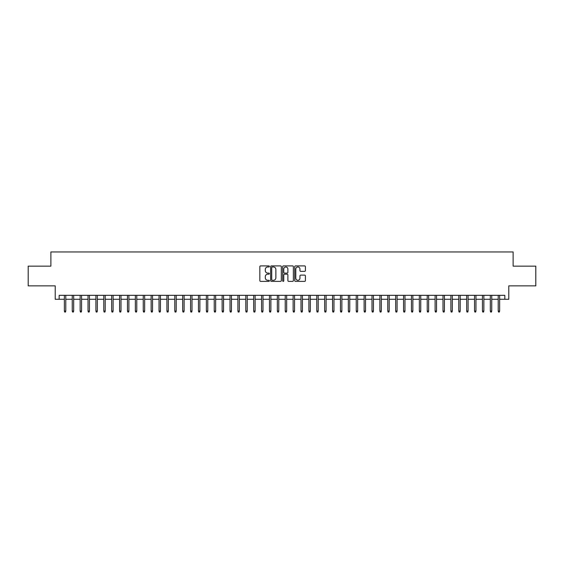 <?xml version="1.0" encoding="UTF-8"?>
<svg xmlns="http://www.w3.org/2000/svg" width="564" height="564" viewBox="0 0 564 564"><rect width="100%" height="100%" fill="white"/><g stroke="black" fill="none" stroke-linecap="round" stroke-linejoin="round"><path stroke-width="0.85" d="M269.38 266.441A0.543 0.543 0 0 0 268.838 265.898L260.61 265.898A0.775 0.775 0 0 0 259.835 266.673L259.835 280.604A0.775 0.775 0 0 0 260.61 281.38L268.838 281.38A0.543 0.543 0 0 0 269.38 280.837A0.543 0.543 0 0 0 268.838 280.294L267.773 280.294A2.475 2.475 0 0 1 265.299 277.819L265.299 276.656A2.475 2.475 0 0 1 267.773 274.182L268.838 274.182A0.543 0.543 0 0 0 269.38 273.639A0.543 0.543 0 0 0 268.838 273.096L267.773 273.096A2.475 2.475 0 0 1 265.299 270.621L265.299 269.458A2.475 2.475 0 0 1 267.773 266.976L268.838 266.976A0.543 0.543 0 0 0 269.38 266.441M304.63 271.354A0.775 0.775 0 0 0 305.399 270.579L305.399 266.673A0.775 0.775 0 0 0 304.63 265.898L295.494 265.898A0.775 0.775 0 0 0 294.718 266.673L294.718 280.604A0.775 0.775 0 0 0 295.494 281.38L304.63 281.38A0.775 0.775 0 0 0 305.399 280.604L305.399 275.881A0.775 0.775 0 0 0 304.63 275.112L300.718 275.112A0.775 0.775 0 0 0 299.942 275.881L299.942 278.228A2.073 2.073 0 0 1 297.87 280.294A2.073 2.073 0 0 1 295.804 278.228L295.804 269.049A2.073 2.073 0 0 1 297.87 266.976A2.073 2.073 0 0 1 299.942 269.049L299.942 270.579A0.775 0.775 0 0 0 300.718 271.354L304.63 271.354M59.164 299.272L59.164 295.332L504.836 295.332L504.836 299.272L508.784 299.272L508.784 285.863L535.8 285.863L535.8 266.145L513.12 266.145L513.12 251.946L50.88 251.946L50.88 266.145L28.2 266.145L28.2 285.863L55.216 285.863L55.216 299.272L64.366 299.272M281.323 266.673A0.775 0.775 0 0 0 280.548 265.898L271.411 265.898A0.775 0.775 0 0 0 270.635 266.673L270.635 280.604A0.775 0.775 0 0 0 271.411 281.38L280.548 281.38A0.775 0.775 0 0 0 281.323 280.604L281.323 266.673M283.452 265.898L292.589 265.898A0.775 0.775 0 0 1 293.365 266.673L293.365 280.604A0.775 0.775 0 0 1 292.589 281.38L288.676 281.38A0.775 0.775 0 0 1 287.901 280.604L287.901 274.957A0.775 0.775 0 0 0 287.132 274.182L284.538 274.182A0.775 0.775 0 0 0 283.762 274.957L283.762 280.837A0.543 0.543 0 0 1 283.22 281.38A0.543 0.543 0 0 1 282.677 280.837L282.677 266.673A0.775 0.775 0 0 1 283.452 265.898M65.784 299.272L72.255 299.272M73.672 299.272L80.144 299.272M81.561 299.272L88.033 299.272M89.45 299.272L95.922 299.272M97.339 299.272L103.804 299.272M105.228 299.272L111.693 299.272M113.117 299.272L119.582 299.272M121.006 299.272L127.471 299.272M128.895 299.272L135.36 299.272M136.777 299.272L143.249 299.272M144.666 299.272L151.138 299.272M152.555 299.272L159.027 299.272M160.444 299.272L166.916 299.272M168.333 299.272L174.798 299.272M176.222 299.272L182.687 299.272M184.111 299.272L190.576 299.272M192 299.272L198.465 299.272M199.882 299.272L206.353 299.272M207.771 299.272L214.242 299.272M215.659 299.272L222.131 299.272M223.548 299.272L230.02 299.272M231.437 299.272L237.902 299.272M239.326 299.272L245.791 299.272M247.215 299.272L253.68 299.272M255.104 299.272L261.569 299.272M262.986 299.272L269.458 299.272M270.875 299.272L277.347 299.272M278.764 299.272L285.236 299.272M286.653 299.272L293.125 299.272M294.542 299.272L301.014 299.272M302.431 299.272L308.896 299.272M310.32 299.272L316.785 299.272M318.209 299.272L324.674 299.272M326.098 299.272L332.563 299.272M333.98 299.272L340.452 299.272M341.869 299.272L348.341 299.272M349.758 299.272L356.229 299.272M357.647 299.272L364.118 299.272M365.535 299.272L372 299.272M373.424 299.272L379.889 299.272M381.313 299.272L387.778 299.272M389.202 299.272L395.667 299.272M397.084 299.272L403.556 299.272M404.973 299.272L411.445 299.272M412.862 299.272L419.334 299.272M420.751 299.272L427.223 299.272M428.64 299.272L435.105 299.272M436.529 299.272L442.994 299.272M444.418 299.272L450.883 299.272M452.307 299.272L458.772 299.272M460.196 299.272L466.661 299.272M468.078 299.272L474.55 299.272M475.967 299.272L482.439 299.272M483.856 299.272L490.327 299.272M491.745 299.272L498.216 299.272M499.634 299.272L504.836 299.272M272.264 266.976A0.543 0.543 0 0 0 271.721 267.519L271.721 279.758A0.543 0.543 0 0 0 272.264 280.294L273.385 280.294A2.475 2.475 0 0 0 275.866 277.819L275.866 269.458A2.475 2.475 0 0 0 273.385 266.976L272.264 266.976M287.901 269.091A2.073 2.073 0 0 0 285.835 267.019A2.073 2.073 0 0 0 283.762 269.091L283.762 272.32A0.775 0.775 0 0 0 284.538 273.096L287.132 273.096A0.775 0.775 0 0 0 287.901 272.32L287.901 269.091M64.366 311.025L64.684 312.054L65.473 312.054L65.784 311.025L64.366 311.025L64.366 295.332M65.784 311.025L65.784 295.332M72.255 311.025L72.573 312.054L73.362 312.054L73.672 311.025L72.255 311.025L72.255 295.332M73.672 311.025L73.672 295.332M80.144 311.025L80.462 312.054L81.244 312.054L81.561 311.025L80.144 311.025L80.144 295.332M81.561 311.025L81.561 295.332M88.033 311.025L88.344 312.054L89.133 312.054L89.45 311.025L88.033 311.025L88.033 295.332M89.45 311.025L89.45 295.332M95.922 311.025L96.232 312.054L97.022 312.054L97.339 311.025L95.922 311.025L95.922 295.332M97.339 311.025L97.339 295.332M103.804 311.025L104.121 312.054L104.911 312.054L105.228 311.025L103.804 311.025L103.804 295.332M105.228 311.025L105.228 295.332M111.693 311.025L112.01 312.054L112.8 312.054L113.117 311.025L111.693 311.025L111.693 295.332M113.117 311.025L113.117 295.332M119.582 311.025L119.899 312.054L120.689 312.054L121.006 311.025L119.582 311.025L119.582 295.332M121.006 311.025L121.006 295.332M127.471 311.025L127.788 312.054L128.578 312.054L128.895 311.025L127.471 311.025L127.471 295.332M128.895 311.025L128.895 295.332M135.36 311.025L135.677 312.054L136.467 312.054L136.777 311.025L135.36 311.025L135.36 295.332M136.777 311.025L136.777 295.332M143.249 311.025L143.566 312.054L144.356 312.054L144.666 311.025L143.249 311.025L143.249 295.332M144.666 311.025L144.666 295.332M151.138 311.025L151.455 312.054L152.238 312.054L152.555 311.025L151.138 311.025L151.138 295.332M152.555 311.025L152.555 295.332M159.027 311.025L159.337 312.054L160.127 312.054L160.444 311.025L159.027 311.025L159.027 295.332M160.444 311.025L160.444 295.332M166.916 311.025L167.226 312.054L168.016 312.054L168.333 311.025L166.916 311.025L166.916 295.332M168.333 311.025L168.333 295.332M174.798 311.025L175.115 312.054L175.905 312.054L176.222 311.025L174.798 311.025L174.798 295.332M176.222 311.025L176.222 295.332M182.687 311.025L183.004 312.054L183.793 312.054L184.111 311.025L182.687 311.025L182.687 295.332M184.111 311.025L184.111 295.332M190.576 311.025L190.893 312.054L191.682 312.054L192 311.025L190.576 311.025L190.576 295.332M192 311.025L192 295.332M198.465 311.025L198.782 312.054L199.571 312.054L199.882 311.025L198.465 311.025L198.465 295.332M199.882 311.025L199.882 295.332M206.353 311.025L206.671 312.054L207.46 312.054L207.771 311.025L206.353 311.025L206.353 295.332M207.771 311.025L207.771 295.332M214.242 311.025L214.56 312.054L215.342 312.054L215.659 311.025L214.242 311.025L214.242 295.332M215.659 311.025L215.659 295.332M222.131 311.025L222.442 312.054L223.231 312.054L223.548 311.025L222.131 311.025L222.131 295.332M223.548 311.025L223.548 295.332M230.02 311.025L230.331 312.054L231.12 312.054L231.437 311.025L230.02 311.025L230.02 295.332M231.437 311.025L231.437 295.332M237.902 311.025L238.219 312.054L239.009 312.054L239.326 311.025L237.902 311.025L237.902 295.332M239.326 311.025L239.326 295.332M245.791 311.025L246.108 312.054L246.898 312.054L247.215 311.025L245.791 311.025L245.791 295.332M247.215 311.025L247.215 295.332M253.68 311.025L253.997 312.054L254.787 312.054L255.104 311.025L253.68 311.025L253.68 295.332M255.104 311.025L255.104 295.332M261.569 311.025L261.886 312.054L262.676 312.054L262.986 311.025L261.569 311.025L261.569 295.332M262.986 311.025L262.986 295.332M269.458 311.025L269.775 312.054L270.565 312.054L270.875 311.025L269.458 311.025L269.458 295.332M270.875 311.025L270.875 295.332M277.347 311.025L277.664 312.054L278.454 312.054L278.764 311.025L277.347 311.025L277.347 295.332M278.764 311.025L278.764 295.332M285.236 311.025L285.546 312.054L286.336 312.054L286.653 311.025L285.236 311.025L285.236 295.332M286.653 311.025L286.653 295.332M293.125 311.025L293.435 312.054L294.225 312.054L294.542 311.025L293.125 311.025L293.125 295.332M294.542 311.025L294.542 295.332M301.014 311.025L301.324 312.054L302.114 312.054L302.431 311.025L301.014 311.025L301.014 295.332M302.431 311.025L302.431 295.332M308.896 311.025L309.213 312.054L310.003 312.054L310.32 311.025L308.896 311.025L308.896 295.332M310.32 311.025L310.32 295.332M316.785 311.025L317.102 312.054L317.892 312.054L318.209 311.025L316.785 311.025L316.785 295.332M318.209 311.025L318.209 295.332M324.674 311.025L324.991 312.054L325.781 312.054L326.098 311.025L324.674 311.025L324.674 295.332M326.098 311.025L326.098 295.332M332.563 311.025L332.88 312.054L333.669 312.054L333.98 311.025L332.563 311.025L332.563 295.332M333.98 311.025L333.98 295.332M340.452 311.025L340.769 312.054L341.558 312.054L341.869 311.025L340.452 311.025L340.452 295.332M341.869 311.025L341.869 295.332M348.341 311.025L348.658 312.054L349.44 312.054L349.758 311.025L348.341 311.025L348.341 295.332M349.758 311.025L349.758 295.332M356.229 311.025L356.54 312.054L357.329 312.054L357.647 311.025L356.229 311.025L356.229 295.332M357.647 311.025L357.647 295.332M364.118 311.025L364.429 312.054L365.218 312.054L365.535 311.025L364.118 311.025L364.118 295.332M365.535 311.025L365.535 295.332M372 311.025L372.318 312.054L373.107 312.054L373.424 311.025L372 311.025L372 295.332M373.424 311.025L373.424 295.332M379.889 311.025L380.206 312.054L380.996 312.054L381.313 311.025L379.889 311.025L379.889 295.332M381.313 311.025L381.313 295.332M387.778 311.025L388.095 312.054L388.885 312.054L389.202 311.025L387.778 311.025L387.778 295.332M389.202 311.025L389.202 295.332M395.667 311.025L395.984 312.054L396.774 312.054L397.084 311.025L395.667 311.025L395.667 295.332M397.084 311.025L397.084 295.332M403.556 311.025L403.873 312.054L404.663 312.054L404.973 311.025L403.556 311.025L403.556 295.332M404.973 311.025L404.973 295.332M411.445 311.025L411.762 312.054L412.545 312.054L412.862 311.025L411.445 311.025L411.445 295.332M412.862 311.025L412.862 295.332M419.334 311.025L419.644 312.054L420.434 312.054L420.751 311.025L419.334 311.025L419.334 295.332M420.751 311.025L420.751 295.332M427.223 311.025L427.533 312.054L428.323 312.054L428.64 311.025L427.223 311.025L427.223 295.332M428.64 311.025L428.64 295.332M435.105 311.025L435.422 312.054L436.212 312.054L436.529 311.025L435.105 311.025L435.105 295.332M436.529 311.025L436.529 295.332M442.994 311.025L443.311 312.054L444.101 312.054L444.418 311.025L442.994 311.025L442.994 295.332M444.418 311.025L444.418 295.332M450.883 311.025L451.2 312.054L451.99 312.054L452.307 311.025L450.883 311.025L450.883 295.332M452.307 311.025L452.307 295.332M458.772 311.025L459.089 312.054L459.879 312.054L460.196 311.025L458.772 311.025L458.772 295.332M460.196 311.025L460.196 295.332M466.661 311.025L466.978 312.054L467.767 312.054L468.078 311.025L466.661 311.025L466.661 295.332M468.078 311.025L468.078 295.332M474.55 311.025L474.867 312.054L475.656 312.054L475.967 311.025L474.55 311.025L474.55 295.332M475.967 311.025L475.967 295.332M482.439 311.025L482.756 312.054L483.538 312.054L483.856 311.025L482.439 311.025L482.439 295.332M483.856 311.025L483.856 295.332M490.327 311.025L490.638 312.054L491.427 312.054L491.745 311.025L490.327 311.025L490.327 295.332M491.745 311.025L491.745 295.332M498.216 311.025L498.527 312.054L499.316 312.054L499.634 311.025L498.216 311.025L498.216 295.332M499.634 311.025L499.634 295.332"/></g></svg>
